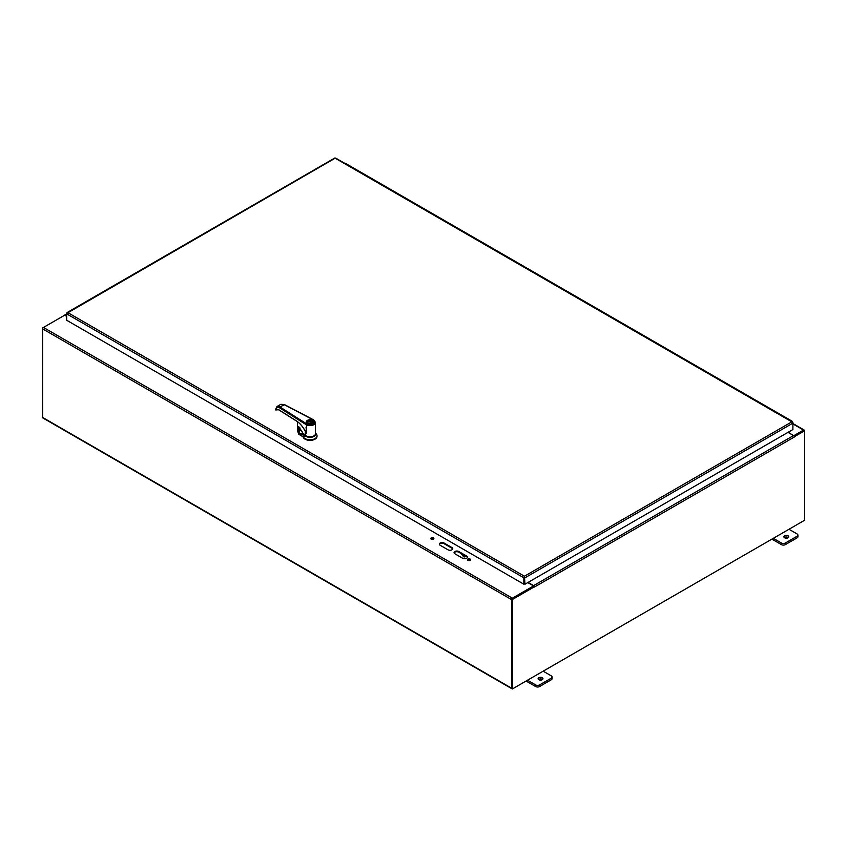 <?xml version="1.0" encoding="UTF-8"?>
<svg xmlns="http://www.w3.org/2000/svg" width="847" height="847" viewBox="0 0 847 847"><rect width="100%" height="100%" fill="white"/><g stroke="black" fill="none" stroke-linecap="round" stroke-linejoin="round"><path stroke-width="1.27" d="M440.175 545.288A2.774 1.599 180 0 1 439.36 544.155A2.774 1.599 180 0 1 441.075 542.683A2.774 1.599 180 0 1 444.093 543.022L451.927 547.554A2.774 1.599 180 0 1 452.732 548.676A2.774 1.599 180 0 1 451.028 550.158A2.774 1.599 180 0 1 448.01 549.809L440.175 545.288M452.669 549.015A2.774 1.599 0 0 0 451.927 548.221L444.093 543.7A2.774 1.599 -0 0 0 441.351 543.287A2.774 1.599 -0 0 0 439.424 544.494M462.695 558.289L454.86 553.769A2.774 1.599 180 0 1 454.045 552.636A2.774 1.599 180 0 1 455.76 551.164A2.774 1.599 180 0 1 458.778 551.503L466.612 556.034A2.774 1.599 180 0 1 467.428 557.157A2.774 1.599 180 0 1 465.712 558.639A2.774 1.599 180 0 1 462.695 558.289M467.364 557.495A2.774 1.599 0 0 0 466.612 556.701L458.778 552.18A2.774 1.599 0 0 0 456.035 551.778A2.774 1.599 0 0 0 454.108 552.975M433.78 538.84A1.556 0.9 0 0 0 432.341 538.269A1.556 0.9 0 0 0 430.89 538.84M431.239 539.137A1.556 0.9 180 0 1 430.784 538.501A1.556 0.9 180 0 1 432.341 537.601A1.556 0.9 180 0 1 433.897 538.501A1.556 0.9 180 0 1 432.933 539.338A1.556 0.9 180 0 1 431.239 539.137M470.509 560.036A1.556 0.9 0 0 0 469.058 559.475A1.556 0.9 0 0 0 467.618 560.036M467.957 560.343A1.556 0.9 180 0 1 467.502 559.708A1.556 0.9 180 0 1 469.058 558.808A1.556 0.9 180 0 1 470.614 559.708A1.556 0.9 180 0 1 469.662 560.534A1.556 0.9 180 0 1 467.957 560.343M527.797 582.588L533.578 585.923L512.371 598.173A1.165 0.678 -60 0 0 511.546 599.602L511.546 688.156A1.165 0.678 120 0 0 511.789 688.696L42.879 417.973A1.165 0.678 -60 0 1 42.636 417.433L42.636 328.88A1.165 0.678 -60 0 1 43.462 327.45L64.679 315.2L66.691 316.365M533.578 585.923L533.578 586.59L512.128 599.263M794.073 436.099L788.292 432.192M794.073 435.527L803.538 430.064A1.165 0.678 120 0 1 804.364 430.541L804.364 430.594M803.708 430.721L794.126 436.173L804.068 430.424L804.65 430.763L804.65 520.227L512.414 688.939L511.842 688.611L511.842 599.147L533.875 586.431L534.446 587.045A1.165 0.678 -120 0 0 534.446 586.982M771.903 539.126L781.432 544.632A2.774 1.599 0 0 0 785.349 544.632L797.101 537.845A2.774 1.599 0 0 0 797.916 536.723L797.916 535.092A2.774 1.599 180 0 1 797.101 536.225L785.349 543.012A2.774 1.599 180 0 1 781.432 543.012L773.311 538.311M788.303 537.601A2.425 1.398 0 0 0 788.049 537.422A2.425 1.398 0 0 0 784.354 537.601M788.981 529.269L797.101 533.959A2.774 1.599 180 0 1 797.916 535.092M788.049 535.802A2.425 1.398 180 0 1 788.758 536.786A2.425 1.398 180 0 1 786.334 538.184A2.425 1.398 180 0 1 783.909 536.786A2.425 1.398 180 0 1 785.402 535.495A2.425 1.398 180 0 1 788.049 535.802M526.093 681.041L535.632 686.546A2.774 1.599 -0 0 0 539.55 686.546L551.302 679.76A2.774 1.599 -0 0 0 552.106 678.638L552.106 677.007A2.774 1.599 180 0 1 551.302 678.14L539.55 684.916A2.774 1.599 180 0 1 535.632 684.916L527.501 680.226M542.504 679.516A2.425 1.398 -0 0 0 542.239 679.336A2.425 1.398 -0 0 0 538.554 679.516M543.171 671.184L551.302 675.874A2.774 1.599 180 0 1 552.106 677.007M542.239 677.716A2.425 1.398 180 0 1 542.959 678.701A2.425 1.398 180 0 1 540.524 680.099A2.425 1.398 180 0 1 538.099 678.701A2.425 1.398 180 0 1 539.603 677.409A2.425 1.398 180 0 1 542.239 677.716M603.255 312.564A1.387 0.805 -60 0 1 603.869 312.543L596.193 308.107A1.387 0.805 120 0 0 595.579 308.139A1.387 0.805 -60 0 1 596.193 308.107L588.517 303.681A1.387 0.805 120 0 0 587.903 303.702M587.585 303.522A1.387 0.805 -60 0 1 588.199 303.491A1.387 0.805 -60 0 1 588.337 303.618M588.199 303.491L580.523 299.065A1.387 0.805 120 0 0 579.909 299.086A1.387 0.805 -60 0 1 580.523 299.065L572.847 294.629A1.387 0.805 120 0 0 572.233 294.661M571.916 294.47A1.387 0.805 -60 0 1 572.53 294.449A1.387 0.805 -60 0 1 572.667 294.565M572.53 294.449L564.854 290.013A1.387 0.805 120 0 0 564.24 290.045A1.387 0.805 -60 0 1 564.854 290.013L557.178 285.587A1.387 0.805 120 0 0 556.564 285.608M556.246 285.428A1.387 0.805 -60 0 1 556.86 285.407A1.387 0.805 -60 0 1 556.998 285.524M556.86 285.407L549.184 280.971A1.387 0.805 120 0 0 548.57 280.992A1.387 0.805 -60 0 1 549.184 280.971L541.508 276.535A1.387 0.805 120 0 0 540.894 276.567M540.577 276.387A1.387 0.805 -60 0 1 541.191 276.355A1.387 0.805 -60 0 1 541.328 276.482M541.191 276.355L533.515 271.919A1.387 0.805 120 0 0 532.901 271.951A1.387 0.805 -60 0 1 533.515 271.919L525.839 267.493A1.387 0.805 120 0 0 525.225 267.514M524.907 267.334A1.387 0.805 -60 0 1 525.521 267.313A1.387 0.805 -60 0 1 525.659 267.43M525.521 267.313L517.845 262.877A1.387 0.805 120 0 0 517.231 262.898A1.387 0.805 -60 0 1 517.845 262.877L510.169 258.441A1.387 0.805 120 0 0 509.555 258.473M509.238 258.293A1.387 0.805 -60 0 1 509.852 258.261A1.387 0.805 -60 0 1 509.989 258.388M509.852 258.261L502.176 253.835A1.387 0.805 120 0 0 501.562 253.856A1.387 0.805 -60 0 1 502.176 253.835L494.5 249.399A1.387 0.805 120 0 0 493.886 249.42M493.568 249.24A1.387 0.805 -60 0 1 494.182 249.219A1.387 0.805 -60 0 1 494.32 249.336M494.182 249.219L486.506 244.783A1.387 0.805 120 0 0 485.892 244.815A1.387 0.805 -60 0 1 486.506 244.783L478.83 240.347A1.387 0.805 120 0 0 478.216 240.379M477.909 240.199A1.387 0.805 -60 0 1 478.513 240.167A1.387 0.805 -60 0 1 478.65 240.294M478.513 240.167L470.837 235.741A1.387 0.805 120 0 0 470.223 235.762A1.387 0.805 -60 0 1 470.837 235.741L463.161 231.305A1.387 0.805 120 0 0 462.547 231.326M462.24 231.146A1.387 0.805 -60 0 1 462.843 231.125A1.387 0.805 -60 0 1 462.991 231.242M462.843 231.125L455.167 226.689A1.387 0.805 120 0 0 454.553 226.721A1.387 0.805 -60 0 1 455.167 226.689L447.491 222.263A1.387 0.805 120 0 0 446.877 222.285M446.57 222.105A1.387 0.805 -60 0 1 447.174 222.073A1.387 0.805 -60 0 1 447.322 222.2M447.174 222.073L439.498 217.647A1.387 0.805 120 0 0 438.884 217.668A1.387 0.805 -60 0 1 439.498 217.647L431.822 213.211A1.387 0.805 120 0 0 431.208 213.243M430.901 213.063A1.387 0.805 -60 0 1 431.515 213.031A1.387 0.805 -60 0 1 431.652 213.158M431.515 213.031L423.828 208.595A1.387 0.805 120 0 0 423.225 208.627A1.387 0.805 -60 0 1 423.828 208.595L416.152 204.169A1.387 0.805 120 0 0 415.538 204.191M415.231 204.011A1.387 0.805 -60 0 1 415.845 203.989A1.387 0.805 -60 0 1 415.983 204.106M415.845 203.989L408.159 199.553A1.387 0.805 120 0 0 407.555 199.574A1.387 0.805 -60 0 1 408.159 199.553L400.483 195.117A1.387 0.805 120 0 0 399.869 195.149M399.562 194.969A1.387 0.805 -60 0 1 400.176 194.937A1.387 0.805 -60 0 1 400.313 195.064M400.176 194.937L392.489 190.511A1.387 0.805 120 0 0 391.886 190.533A1.387 0.805 -60 0 1 392.489 190.511L384.813 186.075A1.387 0.805 120 0 0 384.199 186.096M383.892 185.917A1.387 0.805 -60 0 1 384.506 185.895A1.387 0.805 -60 0 1 384.644 186.012M384.506 185.895L376.83 181.459A1.387 0.805 120 0 0 376.216 181.491A1.387 0.805 -60 0 1 376.83 181.459L369.144 177.023A1.387 0.805 120 0 0 368.54 177.055M352.553 167.822A1.387 0.805 -60 0 1 353.167 167.801L345.491 163.365A1.387 0.805 120 0 0 344.877 163.397M792.337 421.732A1.387 0.805 120 0 0 792.051 421.192L784.216 416.66A1.387 0.805 120 0 0 783.602 416.692A1.387 0.805 -60 0 1 784.216 416.66L776.54 412.235A1.387 0.805 120 0 0 775.926 412.256M775.608 412.076A1.387 0.805 -60 0 1 776.223 412.055A1.387 0.805 -60 0 1 776.36 412.171M776.223 412.055L768.547 407.619A1.387 0.805 120 0 0 767.933 407.64A1.387 0.805 -60 0 1 768.547 407.619L760.871 403.183A1.387 0.805 120 0 0 760.257 403.214M759.939 403.034A1.387 0.805 -60 0 1 760.553 403.003A1.387 0.805 -60 0 1 760.691 403.13M760.553 403.003L752.877 398.577A1.387 0.805 120 0 0 752.263 398.598A1.387 0.805 -60 0 1 752.877 398.577L745.201 394.141A1.387 0.805 120 0 0 744.587 394.162M744.28 393.982A1.387 0.805 -60 0 1 744.884 393.961A1.387 0.805 -60 0 1 745.032 394.077M744.884 393.961L737.208 389.525A1.387 0.805 120 0 0 736.594 389.556A1.387 0.805 -60 0 1 737.208 389.525L729.532 385.089A1.387 0.805 120 0 0 728.918 385.12M728.611 384.94A1.387 0.805 -60 0 1 729.214 384.909A1.387 0.805 -60 0 1 729.362 385.036M729.214 384.909L721.538 380.483A1.387 0.805 120 0 0 720.924 380.504A1.387 0.805 -60 0 1 721.538 380.483L713.862 376.047A1.387 0.805 120 0 0 713.248 376.068M712.941 375.888A1.387 0.805 -60 0 1 713.555 375.867A1.387 0.805 -60 0 1 713.693 375.983M713.555 375.867L705.869 371.431A1.387 0.805 120 0 0 705.255 371.462A1.387 0.805 -60 0 1 705.869 371.431L698.193 367.005A1.387 0.805 120 0 0 697.579 367.026M697.272 366.846A1.387 0.805 -60 0 1 697.886 366.815A1.387 0.805 -60 0 1 698.023 366.942M697.886 366.815L690.199 362.389A1.387 0.805 120 0 0 689.596 362.41A1.387 0.805 -60 0 1 690.199 362.389L682.523 357.953A1.387 0.805 120 0 0 681.909 357.985M681.602 357.805A1.387 0.805 -60 0 1 682.216 357.773A1.387 0.805 -60 0 1 682.354 357.9M682.216 357.773L674.53 353.337A1.387 0.805 120 0 0 673.926 353.368A1.387 0.805 -60 0 1 674.53 353.337L666.854 348.911A1.387 0.805 120 0 0 666.24 348.932M665.933 348.752A1.387 0.805 -60 0 1 666.547 348.731A1.387 0.805 -60 0 1 666.684 348.848M666.547 348.731L658.871 344.295A1.387 0.805 120 0 0 658.257 344.316A1.387 0.805 -60 0 1 658.871 344.295L651.184 339.859A1.387 0.805 120 0 0 650.57 339.891M650.263 339.711A1.387 0.805 -60 0 1 650.877 339.679A1.387 0.805 -60 0 1 651.015 339.806M650.877 339.679L643.201 335.253A1.387 0.805 120 0 0 642.587 335.274A1.387 0.805 -60 0 1 643.201 335.253L635.515 330.817A1.387 0.805 120 0 0 634.911 330.838M634.594 330.658A1.387 0.805 -60 0 1 635.208 330.637A1.387 0.805 -60 0 1 635.345 330.753M635.208 330.637L627.532 326.201A1.387 0.805 120 0 0 626.918 326.233A1.387 0.805 -60 0 1 627.532 326.201L619.845 321.765A1.387 0.805 120 0 0 619.242 321.796M618.924 321.616A1.387 0.805 -60 0 1 619.538 321.585A1.387 0.805 -60 0 1 619.676 321.712M619.538 321.585L611.862 317.159A1.387 0.805 120 0 0 611.248 317.18A1.387 0.805 -60 0 1 611.862 317.159L604.186 312.723A1.387 0.805 120 0 0 603.572 312.744M368.223 176.875A1.387 0.805 -60 0 1 368.837 176.843A1.387 0.805 -60 0 1 368.974 176.97M368.837 176.843L361.161 172.417A1.387 0.805 120 0 0 360.547 172.439A1.387 0.805 -60 0 1 361.161 172.417L353.474 167.981A1.387 0.805 120 0 0 352.871 168.002M792.051 421.192A1.387 0.805 120 0 0 791.437 421.213M524.42 577.463L524.42 576.225L523.838 577.792L523.838 584.197L66.691 320.261L66.691 313.866L67.749 312.575L66.691 313.189L66.691 313.866L523.838 577.792L524.42 577.463L524.42 583.858L523.838 584.197M524.42 576.902L525.002 577.792L792.898 423.129L792.898 422.452L791.839 421.838L792.898 423.129L792.898 429.524L525.002 584.197L524.42 576.225L791.839 421.838L335.751 158.527M524.431 577.463L524.431 583.858L525.002 584.197M792.676 422.579L791.839 421.838M334.586 158.527L66.913 313.316M464.823 555.664L464.823 556.257A1.387 0.805 60 0 1 464.527 556.892L465.268 556.468A1.387 0.805 -120 0 0 465.532 556.077M464.527 556.892A1.387 0.805 60 0 1 463.383 556.437L460.726 553.303M534.415 586.738A1.165 0.678 -120 0 0 533.631 585.616L528.083 582.418M794.327 436.681L794.359 436.988A1.165 0.678 -120 0 0 793.544 435.559L787.996 432.362M534.446 587.045L794.359 436.988M512.414 688.939L512.414 599.485L511.842 599.147M512.414 599.485L534.446 586.759M794.37 436.703L804.65 430.763M66.691 316.026L65.208 315.179L66.691 314.322M64.446 315.338A1.165 0.678 60 0 1 65.208 315.179M512.371 598.173L43.462 327.45L42.35 328.096L42.699 417.751M307.186 436.353A4.69 2.71 0 0 0 312.892 436.353M302.57 434.172L303.226 433.791M301.363 430.371A5.993 3.462 180 0 1 299.362 430.668L299.002 433.399L300.865 434.86A2.488 1.44 -120 0 0 302.58 434.352L306.19 436.438A5.453 3.144 0 0 0 312.342 437.063A5.453 3.144 0 0 0 315.476 433.939M302.887 433.357L299.796 433.897L301.013 434.585L302.94 433.431M299.15 427.396L298.652 432.806L299.647 434.172M298.853 432.775L298.853 434.331L303.11 436.798L303.11 436.226L306.19 436.438M315.497 433.24L315.815 433.505A6.977 4.034 180 0 1 317.022 435.771A6.977 4.034 180 0 1 310.436 439.794A6.977 4.034 180 0 1 303.11 436.226M299.34 427.163L299.15 430.488M298.652 432.806L299.002 433.399M298.853 434.331L298.652 433.378M317 436.057A6.977 4.034 180 0 1 317.022 436.343A6.977 4.034 180 0 1 310.436 440.366A6.977 4.034 180 0 1 303.11 436.798M312.511 420.493A3.494 2.012 0 0 0 311.812 420.186A3.494 2.012 0 0 0 308.308 420.176A3.494 2.012 0 0 0 306.55 421.922A3.494 2.012 0 0 0 310.044 423.934A3.494 2.012 0 0 0 313.528 421.922A3.494 2.012 0 0 0 312.511 420.493M312.194 420.673A3.049 1.768 0 0 0 307.885 420.673A3.049 1.768 0 0 0 307.885 423.172A3.049 1.768 0 0 0 312.204 423.172A3.049 1.768 0 0 0 312.194 420.673M312.12 423.214A2.837 1.641 0 0 0 312.882 422.102A2.837 1.641 0 0 0 312.045 420.938A2.837 1.641 0 0 0 308.954 420.588A2.837 1.641 0 0 0 307.207 422.102A2.837 1.641 0 0 0 307.959 423.214M307.419 422.727A2.837 1.641 0 0 1 311.717 422.018L311.717 422.738M312.659 422.727A2.837 1.641 0 0 0 312.331 422.378L310.076 423.68M311.717 422.018L309.017 423.585M284.423 404.781L279.881 406.931L276.948 406.549L275.55 409.652L278.557 409.588M296.694 421.086L296.471 420.938C300.389 423.532 303.575 427.449 306.011 432.711L306.011 433.145A17.448 9.592 62.2 0 1 306.19 433.558L306.498 423.786A4.796 2.774 0 0 0 313.443 423.881A4.796 2.774 0 0 0 313.263 419.868L283.989 404.548L280.802 404.326L276.948 406.549M306.498 423.786L279.881 406.931L279.394 407.714C277.138 406.56 275.91 407.291 275.72 409.916L275.741 409.239L275.942 410.107L277.445 409.313M275.72 409.916L278.811 409.747M279.394 407.714L306.011 424.58A5.453 3.144 0 0 0 312.014 425.395A5.453 3.144 0 0 0 315.497 422.452L315.497 433.675A5.453 3.144 180 0 1 311.4 436.724A5.453 3.144 180 0 1 305.269 435.189L302.93 433.177M306.19 433.548L306.19 427.354A5.453 3.144 180 0 1 306.011 427.248M305.269 431.218L304.528 429.8M305.269 431.282L305.269 435.189M309.335 436.798A4.531 2.615 0 0 0 310.743 436.798M277.403 409.313L275.783 409.874M276.704 409.175L276.387 409.906L276.704 409.175M298.79 432.351L298.705 426.835A12.652 7.305 0 0 0 298.726 426.856L299.785 427.534M297.604 431.875L298.726 432.372L298.356 426.877M297.424 421.69L297.498 431.875L297.445 421.711M297.403 421.668L297.403 431.695L298.726 432.372A12.652 7.305 0 0 1 298.811 432.277M298.663 426.729L299.986 428L300.134 429.45M299.944 427.957L299.933 429.27L301.384 430.318L302.94 433.336M299.669 427.417L300.029 429.45L301.532 430.424M444.093 543.022L444.093 543.7M451.927 547.554L451.927 548.221M466.612 556.034L466.612 556.701M458.778 551.503L458.778 552.18M792.898 423.923L803.538 430.064M511.546 599.602L42.636 328.88M42.636 417.433L511.546 688.156M781.432 543.012L781.432 544.632M785.349 544.632L785.349 543.012M797.101 536.225L797.101 537.845M535.632 684.916L535.632 686.546M539.55 686.546L539.55 684.916M551.302 678.14L551.302 679.76M67.749 312.575L524.42 576.225M793.544 435.559L533.631 585.616M300.865 434.86L301.013 434.585A2.266 1.313 -120 0 0 302.167 434.712A2.266 1.313 -120 0 0 302.527 434.299M299.203 427.174L298.599 433.982M313.517 421.721A3.536 2.043 180 0 1 313.581 422.102A3.536 2.043 180 0 1 312.617 423.5M307.472 423.5A3.536 2.043 180 0 1 306.508 422.102A3.536 2.043 180 0 1 306.572 421.721M307.397 423.458A3.748 2.17 180 0 1 307.387 420.387A3.748 2.17 180 0 1 312.691 420.387A3.748 2.17 180 0 1 312.702 423.447A3.748 2.17 180 0 1 307.397 423.458M296.471 420.938L278.578 409.609M315.497 422.452L313.57 419.826L284.296 404.506L280.802 404.326M301.384 430.318L302.887 433.505M305.534 431.822C303.131 427.026 300.134 423.447 296.535 421.086L278.652 409.757L276.757 409.461M792.898 423.532L804.121 430.011M792.538 421.848L335.634 158.061M334.703 158.061L67.051 312.585M64.626 315.116L66.691 313.93M317.022 435.771L317.022 436.343M313.581 422.102C315.804 422.6 308.012 425.882 306.508 422.102"/></g></svg>
